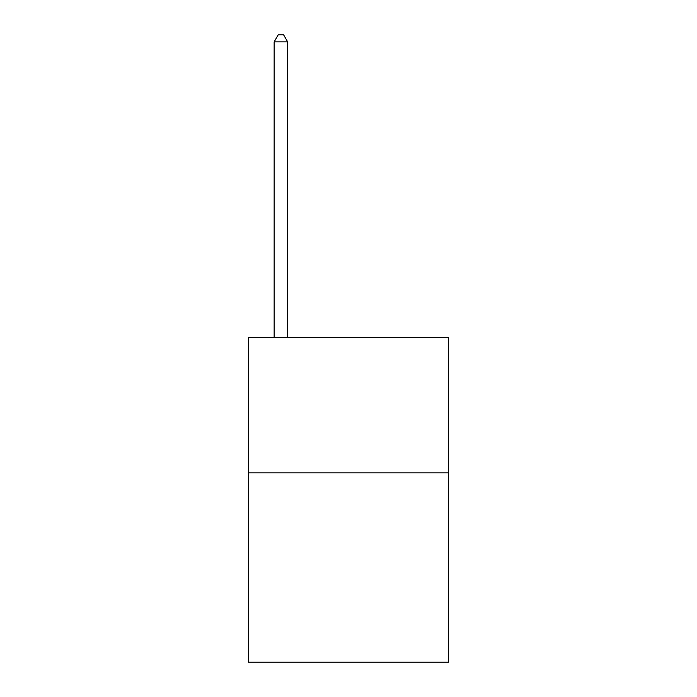 <?xml version="1.0" encoding="UTF-8"?>
<svg xmlns="http://www.w3.org/2000/svg" width="697" height="697" viewBox="0 0 697 697"><rect width="100%" height="100%" fill="white"/><g stroke="black" fill="none" stroke-linecap="round" stroke-linejoin="round"><path stroke-width="1.05" d="M448.546 472.88L448.546 662.15L248.454 662.15L248.454 337.688L448.546 337.688L448.546 472.88L248.454 472.88M287.661 337.688L287.661 41.881L274.148 41.881L274.148 337.688M274.148 41.881L278.199 34.85L283.609 34.85L287.661 41.881"/></g></svg>
